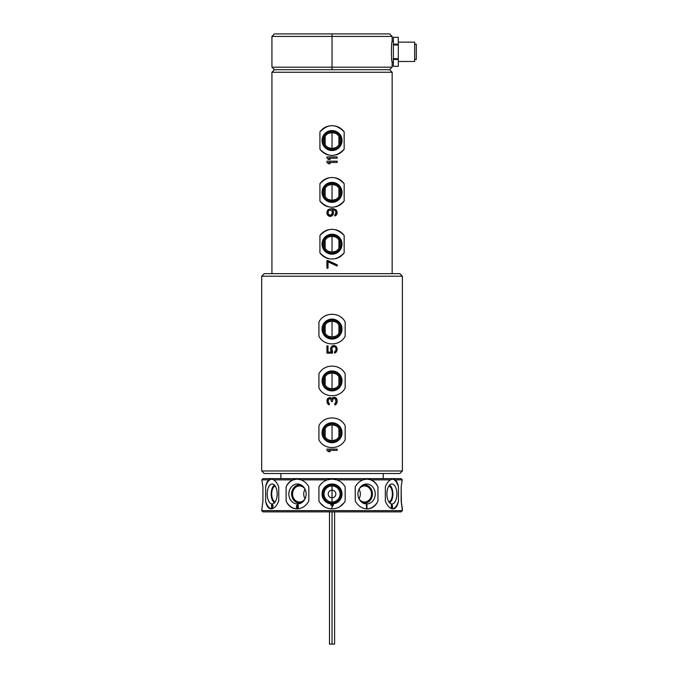 <?xml version="1.0" encoding="UTF-8"?>
<svg xmlns="http://www.w3.org/2000/svg" width="678" height="678" viewBox="0 0 678 678"><rect width="100%" height="100%" fill="white"/><g stroke="black" fill="none" stroke-linecap="round" stroke-linejoin="round"><path stroke-width="1.02" d="M262.92 511.873L401.164 511.873L402.393 510.644L401.164 511.873L262.92 511.873L261.691 510.644L262.928 501.034L262.928 486.931L261.852 479.863L262.928 486.931L262.928 501.034L261.691 510.644L402.393 510.644L402.393 508.881L402.393 510.644L261.691 510.644M295.837 479.176L292.845 479.863L273.624 479.863L271.785 479.092L268.886 479.863L261.852 479.863L262.928 486.931L261.852 479.863L268.886 479.863C267.31 481.151 266.225 483.507 265.623 486.931L265.623 501.034C266.522 506.076 268.352 508.686 271.115 508.881C274.124 508.703 276.666 506.085 278.743 501.034L278.743 486.931C277.438 483.507 275.726 481.151 273.624 479.863L292.845 479.863C289.811 481.151 287.565 483.507 286.116 486.94L286.116 501.034C288.353 506.076 291.93 508.686 296.862 508.881C301.93 508.703 305.922 506.085 308.846 501.034L308.846 486.94C306.99 483.507 304.388 481.151 301.049 479.863L327.305 479.863C323.618 481.151 320.821 483.507 318.923 486.94L318.923 501.034C321.889 506.076 326.262 508.686 332.034 508.881C337.805 508.703 342.178 506.085 345.161 501.034L345.161 486.94C343.254 483.507 340.458 481.151 336.771 479.863L363.035 479.863C359.687 481.151 357.086 483.507 355.238 486.94L355.238 501.034C358.145 506.076 362.137 508.686 367.213 508.881C372.137 508.703 375.722 506.085 377.96 501.034L377.96 486.94C376.519 483.507 374.273 481.151 371.239 479.863L390.46 479.863C388.35 481.151 386.646 483.507 385.333 486.94L385.333 501.034C387.401 506.076 389.952 508.686 392.96 508.881C395.723 508.703 397.554 506.085 398.461 501.034L398.461 486.94C397.859 483.507 396.774 481.151 395.198 479.863L402.232 479.863L401.156 486.94L402.232 479.863L401.156 486.94L401.156 501.034L402.393 510.644M397.944 503.288L397.511 504.618M340.127 481.482L339.72 481.219L340.127 481.482A14.899 14.899 0 0 0 335.229 479.439M342.992 483.889L343.839 484.897L342.992 483.889A14.899 14.899 0 0 1 345.161 486.94C343.254 483.507 340.458 481.151 336.771 479.863L332.042 479.092L327.305 479.863L301.049 479.863L297.252 479.092L292.845 479.863C289.811 481.151 287.565 483.507 286.116 486.94A14.899 12.899 90 0 1 297.371 479.092A14.899 12.899 90 0 0 286.116 486.94L286.116 501.034C288.353 506.076 291.93 508.686 296.862 508.881L292.718 508.051M343.839 503.084L339.72 506.754A14.899 14.899 0 0 0 343.839 503.076L339.72 506.754A14.899 14.899 0 0 0 343.839 503.076L343.839 503.084M322.355 505.305L324.364 506.754L320.245 503.084A14.899 14.899 0 0 0 321.279 504.279A14.899 14.899 0 0 1 320.245 503.076L320.245 503.076M321.084 483.889L320.245 484.897L321.084 483.889A14.899 14.899 0 0 0 318.923 486.94C320.821 483.507 323.618 481.151 327.305 479.863L332.042 479.092A14.899 14.899 0 0 1 333.635 479.176M323.948 481.482L324.364 481.219L323.948 481.482A14.899 14.899 0 0 1 328.855 479.439M268.632 507.898L268.03 507.271M262.911 501.212L262.589 503.822M262.462 479.092L261.852 479.863L262.92 478.634L401.164 478.634L402.232 479.863L401.622 479.092L402.232 479.863L395.198 479.863L392.299 479.092L390.46 479.863L371.239 479.863L366.832 479.092L363.035 479.863L336.771 479.863L332.042 479.092A14.899 14.899 0 0 0 330.44 479.176M369.781 479.448L371.154 479.838L369.781 479.448M401.393 503.068L401.156 486.94L402.232 479.863M401.156 501.034L402.393 508.881M377.96 486.94C376.519 483.507 374.273 481.151 371.239 479.863L366.832 479.092L363.035 479.863C359.687 481.151 357.086 483.507 355.238 486.94L355.238 501.034C358.145 506.076 362.137 508.686 367.213 508.881C372.137 508.703 375.722 506.085 377.96 501.034A14.899 12.899 -90 0 1 366.908 508.873A14.899 12.899 -90 0 0 377.96 501.034L377.96 486.94A14.899 12.899 -90 0 0 366.713 479.092A14.899 12.899 -90 0 1 377.96 486.94M366.595 503.974A9.992 8.653 90 0 0 375.248 493.982A9.992 8.653 90 0 0 366.595 483.999A9.992 8.653 90 0 0 357.95 493.982A9.992 8.653 90 0 0 366.595 503.974A9.992 8.653 90 0 0 375.248 493.982A9.992 8.653 90 0 0 366.595 483.999L364.552 484.863A9.119 7.899 -90 0 1 372.451 493.982A9.119 7.899 -90 0 1 364.552 503.101L366.595 503.974L364.552 503.101A9.119 7.899 -90 0 1 362.527 502.796A9.119 7.899 -90 0 0 364.552 503.101A9.119 7.899 -90 0 0 372.451 493.982A9.119 7.899 -90 0 0 364.552 484.863L366.595 483.999A9.992 8.653 90 0 0 363.416 484.702A9.992 8.653 90 0 0 357.95 493.982A9.992 8.653 90 0 0 363.416 503.271A9.992 8.653 90 0 0 366.595 503.974M366.951 508.195L366.595 504.915L366.247 505.958L366.595 505.474L366.951 508.195L366.951 504.915L366.951 508.195M362.527 485.168A9.119 7.899 -90 0 1 364.552 484.863A9.119 7.899 -90 0 0 362.527 485.168A9.119 7.899 -90 0 1 364.552 484.863M364.552 502.008A8.026 6.949 90 0 0 371.502 493.982A8.026 6.949 90 0 0 364.552 485.965A8.026 6.949 90 0 0 359.094 489.024A8.026 6.949 90 0 1 364.552 485.965A8.026 6.949 90 0 1 371.502 493.982A8.026 6.949 90 0 1 364.552 502.008A8.026 6.949 90 0 1 359.094 498.949A8.026 6.949 90 0 0 364.552 502.008M358.993 489.228A8.026 6.949 -90 0 1 358.993 498.745A8.026 6.949 90 0 0 358.993 489.228M366.595 508.195L366.595 504.915M366.874 508.195L366.874 504.915M345.161 486.94L345.161 501.034A14.899 14.899 0 0 1 342.797 504.296M318.923 486.94L318.923 501.034C321.889 506.076 326.262 508.686 332.034 508.881A14.899 14.899 0 0 1 328.101 508.347A14.899 14.899 0 0 0 332.042 508.881C337.805 508.703 342.178 506.085 345.161 501.034M324.931 507.076A14.899 14.899 0 0 1 324.415 506.78A14.899 14.899 0 0 0 324.931 507.076M332.042 503.974A9.992 9.992 0 0 0 342.026 493.982A9.992 9.992 0 0 0 332.042 483.999A9.992 9.992 0 0 0 322.05 493.982A9.992 9.992 0 0 0 332.042 503.974A9.992 9.992 0 0 0 342.026 493.982A9.992 9.992 0 0 0 332.042 483.999L332.042 484.863A9.119 9.119 0 0 1 341.161 493.982A9.119 9.119 0 0 1 332.042 503.101L332.042 503.974L332.042 503.101A9.119 9.119 0 0 1 322.923 493.982A9.119 9.119 0 0 1 332.042 484.863L332.042 483.999A9.992 9.992 0 0 0 322.05 493.982A9.992 9.992 0 0 0 332.042 503.974M333.271 505.263L330.813 504.915L332.856 505.263L331.491 508.195L333.271 505.263M339.653 506.788A14.899 14.899 0 0 1 339.059 507.127M335.974 508.356A14.899 14.899 0 0 1 332.042 508.881M332.042 503.101A9.119 9.119 0 0 1 322.923 493.982A9.119 9.119 0 0 1 332.042 484.863A9.119 9.119 0 0 1 341.161 493.982A9.119 9.119 0 0 1 332.042 503.101M332.042 502.008A8.026 8.026 0 0 0 340.068 493.982A8.026 8.026 0 0 0 332.042 485.965A8.026 8.026 0 0 0 324.016 493.982A8.026 8.026 0 0 0 332.042 502.008A8.026 8.026 0 0 0 340.068 493.982A8.026 8.026 0 0 0 332.042 485.965L332.042 490.16A3.831 3.831 0 0 1 335.864 493.982A3.831 3.831 0 0 1 332.042 497.813L332.042 502.008L332.042 497.813A3.831 3.831 0 0 0 335.864 493.982A3.831 3.831 0 0 0 332.042 490.16L332.042 497.813L332.042 490.16A3.831 3.831 0 0 0 328.211 493.982A3.831 3.831 0 0 0 332.042 497.813L332.042 497.813A3.831 3.831 0 0 1 328.211 493.982A3.831 3.831 0 0 1 332.042 490.16L332.042 485.965A8.026 8.026 0 0 0 324.016 493.982A8.026 8.026 0 0 0 332.042 502.008M331.491 508.195L332.856 505.263L330.813 505.263M330.813 504.915L333.271 504.915L330.813 504.915M296.862 508.881C301.93 508.703 305.922 506.085 308.846 501.034L308.846 486.94C306.99 483.507 304.388 481.151 301.049 479.863L297.371 479.092M297.176 508.873A14.899 12.899 90 0 1 286.116 501.034A14.899 12.899 90 0 0 297.176 508.873M297.481 503.974A9.992 8.653 -90 0 0 306.134 493.982A9.992 8.653 -90 0 0 297.481 483.999A9.992 8.653 -90 0 0 288.836 493.982A9.992 8.653 -90 0 0 297.481 503.974A9.992 8.653 -90 0 0 300.668 503.271A9.992 8.653 -90 0 0 306.134 493.982A9.992 8.653 -90 0 0 300.668 484.702A9.992 8.653 -90 0 0 297.481 483.999L299.532 484.863A9.119 7.899 90 0 1 301.549 485.168A9.119 7.899 90 0 0 299.532 484.863L297.481 483.999A9.992 8.653 -90 0 0 288.836 493.982A9.992 8.653 -90 0 0 297.481 503.974L299.532 503.101L297.481 503.974M297.6 504.915L296.6 505.474L296.422 506.797L297.15 508.119L296.481 507.288L296.6 505.474L298.193 505.195L298.43 505.686L296.956 505.474L296.718 506.449L298.43 506.585L296.718 506.449L297.125 505.33L298.43 505.686L297.896 504.983L296.481 505.822L297.066 508.119L298.252 507.915L298.43 506.585L298.252 507.915L297.066 508.119L297.659 508.195M298.193 506.797L297.896 507.771L296.956 507.636L297.125 506.517L298.337 507.008L297.718 507.839L298.074 506.661L298.074 507.636L297.303 507.839L296.837 506.797L298.193 506.797M301.549 502.796A9.119 7.899 90 0 1 299.532 503.101A9.119 7.899 90 0 1 291.633 493.982A9.119 7.899 90 0 1 299.532 484.863A9.119 7.899 90 0 0 291.633 493.982A9.119 7.899 90 0 0 299.532 503.101A9.119 7.899 90 0 0 301.549 502.796A9.119 7.899 90 0 1 299.532 503.101M299.532 502.008A8.026 6.949 -90 0 0 304.99 498.949A8.026 6.949 -90 0 1 299.532 502.008A8.026 6.949 -90 0 1 292.582 493.982A8.026 6.949 -90 0 1 299.532 485.965A8.026 6.949 -90 0 0 292.582 493.982A8.026 6.949 -90 0 0 299.532 502.008M304.99 489.024A8.026 6.949 -90 0 0 299.532 485.965A8.026 6.949 -90 0 1 304.99 489.024M305.092 489.228A8.026 6.949 -90 0 0 305.092 498.745A8.026 6.949 90 0 1 305.092 489.228M297.447 504.915L296.498 506.313L296.676 507.636L297.447 508.195M278.743 486.931C277.438 483.507 275.726 481.151 273.624 479.863L271.785 479.092L268.886 479.863C267.31 481.151 266.225 483.507 265.623 486.931A14.899 7.45 90 0 1 271.98 479.092A14.899 7.45 90 0 0 265.623 486.931L265.623 501.034C266.522 506.076 268.352 508.686 271.115 508.881C274.124 508.703 276.666 506.085 278.743 501.034L278.743 486.931M271.658 508.847A14.899 7.45 90 0 1 265.623 501.034A14.899 7.45 90 0 0 271.658 508.847M272.183 503.974A9.992 4.992 -90 0 0 277.183 493.982A9.992 4.992 -90 0 0 272.183 483.999A9.992 4.992 -90 0 0 267.191 493.982A9.992 4.992 -90 0 0 272.183 503.974A9.992 4.992 -90 0 0 272.802 503.898A9.992 4.992 -90 0 0 277.183 493.982A9.992 4.992 -90 0 0 272.802 484.075A9.992 4.992 -90 0 0 272.183 483.999L273.395 484.295L272.183 483.999A9.992 4.992 -90 0 0 267.191 493.982A9.992 4.992 -90 0 0 272.183 503.974L273.395 503.678L272.183 503.974M271.641 508.195L271.573 504.915M272.115 505.686L272.632 504.915L272.09 505.686L272.734 505.263L273.081 505.822L272.598 505.263L273.081 505.822L271.912 508.195L273.141 508.195L272.183 507.839L273.107 506.102L272.632 504.915L271.98 505.407L272.937 505.822L271.912 507.839L273.141 508.195L271.912 508.195L272.87 506.102L272.056 508.195M274.548 502.788A9.119 4.56 90 0 1 271.175 493.982A9.119 4.56 90 0 1 274.548 485.185A9.119 4.56 90 0 0 271.175 493.982A9.119 4.56 90 0 0 274.548 502.788M275.209 486.033A8.026 4.009 -90 0 0 271.717 493.982A8.026 4.009 -90 0 0 275.209 501.94A8.026 4.009 -90 0 1 271.717 493.982A8.026 4.009 -90 0 1 275.209 486.033M271.573 508.195L271.641 504.915M272.497 504.915L272.09 505.686M272.632 504.915L273.107 506.102L272.183 507.839L273.141 507.839L272.327 507.839M262.92 478.634L401.164 478.634M280.87 473.515L280.87 478.634L280.87 473.515M383.214 478.634L383.214 473.515L383.214 478.634M399.851 473.515L264.234 473.515L261.691 470.981L264.234 473.515L399.851 473.515L402.393 470.981L402.393 276.226L399.851 273.683L402.393 276.226L261.691 276.226L261.691 470.981L261.691 276.226L264.234 273.683L261.691 276.226L402.393 276.226L402.393 470.981L261.691 470.981L402.393 470.981L399.851 473.515M264.234 273.683L399.851 273.683L264.234 273.683M318.923 336.144C323.948 346.475 340.136 346.475 345.161 336.144L345.161 322.042C340.136 311.719 323.948 311.711 318.923 322.042L318.923 336.144C323.948 346.475 340.136 346.475 345.161 336.144L345.161 322.042C340.136 311.719 323.948 311.711 318.923 322.042L318.923 336.144M318.923 387.969C323.948 398.3 340.136 398.3 345.161 387.969L345.161 373.866C340.136 363.544 323.948 363.544 318.923 373.866L318.923 387.969C323.948 398.3 340.136 398.3 345.161 387.969L345.161 373.866C340.136 363.544 323.948 363.544 318.923 373.866L318.923 387.969M318.923 439.793C323.948 450.124 340.136 450.124 345.161 439.793L345.161 425.699C340.136 415.368 323.948 415.368 318.923 425.699L318.923 439.793C323.948 450.124 340.136 450.124 345.161 439.793L345.161 425.699C340.136 415.368 323.948 415.368 318.923 425.699L318.923 439.793M337.161 449.116L326.923 449.116L326.923 450.395L328.449 451.675L330.186 451.675L328.669 450.395L337.161 450.395L337.161 449.116L326.923 449.116L337.161 449.116L337.161 450.395L337.161 449.116M329.754 397.503L327.576 398.571L326.923 400.918L327.576 403.69L329.322 404.758L328.016 401.554L328.228 399.639L329.322 398.571L331.059 399.427L331.5 401.554L332.364 401.554L333.017 398.783L334.762 398.359L335.635 399.003L336.068 401.774L334.762 404.969L336.068 404.334L336.941 402.834L337.161 400.283L336.068 397.935L334.762 397.291L333.017 397.503L331.932 399.003L330.627 397.723L329.322 397.503L327.143 399.427L327.576 403.69L329.322 404.758L329.322 403.69L329.322 404.758L328.449 404.546L327.143 402.834L327.576 398.571L329.754 397.503L331.932 399.003L333.017 397.503L332.364 397.935M328.016 345.89L326.923 345.89L326.923 353.145L332.584 353.145L326.923 353.145L326.923 345.89L328.016 345.89L328.016 352.077L331.5 352.077L330.627 348.67L332.364 345.89L334.33 345.466L336.288 346.534L337.161 348.67L336.941 351.009L334.542 353.145L334.542 351.865L336.068 349.941L335.847 347.814L334.762 346.746L335.847 347.814L336.068 349.941L334.542 351.865L334.542 353.145L336.941 351.009L337.161 348.67L336.288 346.534L334.33 345.466L332.364 345.89L330.627 348.67L331.5 352.077L328.016 352.077L328.016 345.89L326.923 345.89L326.923 353.145L332.584 353.145L331.712 348.67L332.364 347.17L333.678 346.534L334.762 346.746L333.017 346.746L331.712 348.67L332.584 351.653M339.653 341.898A14.899 14.899 0 0 1 335.974 343.458M328.11 343.458A14.899 14.899 0 0 1 324.431 341.898A14.899 14.899 0 0 0 328.11 343.458M332.042 339.085A9.992 9.992 0 0 0 342.026 329.093A9.992 9.992 0 0 0 332.042 319.101A9.992 9.992 0 0 0 322.05 329.093A9.992 9.992 0 0 0 332.042 339.085A9.992 9.992 0 0 0 342.026 329.093A9.992 9.992 0 0 0 332.042 319.101L332.042 319.974A9.119 9.119 0 0 1 341.161 329.093A9.119 9.119 0 0 1 332.042 338.212L332.042 339.085L332.042 338.212A9.119 9.119 0 0 1 322.923 329.093A9.119 9.119 0 0 1 332.042 319.974L332.042 319.101A9.992 9.992 0 0 0 322.05 329.093A9.992 9.992 0 0 0 332.042 339.085M324.431 316.287A14.899 14.899 0 0 1 328.11 314.728M335.974 314.728A14.899 14.899 0 0 1 339.653 316.287M332.042 338.212A9.119 9.119 0 0 1 322.923 329.093A9.119 9.119 0 0 1 332.042 319.974A9.119 9.119 0 0 1 341.161 329.093A9.119 9.119 0 0 1 332.042 338.212M328.127 336.093L332.042 337.119A8.026 8.026 0 0 0 340.068 329.093A8.026 8.026 0 0 0 332.042 321.067A8.026 8.026 0 0 0 324.016 329.093A8.026 8.026 0 0 0 332.042 337.119A8.026 8.026 0 0 0 340.068 329.093A8.026 8.026 0 0 0 332.042 321.067L332.042 337.119L335.957 336.093M338.915 333.229L338.915 324.965M335.957 322.092L332.042 321.067L328.127 322.092M325.16 324.965L325.16 333.229M332.042 337.119L332.042 321.067A8.026 8.026 0 0 0 324.016 329.093A8.026 8.026 0 0 0 332.042 337.119M339.653 393.723A14.899 14.899 0 0 1 335.974 395.282M328.11 395.282A14.899 14.899 0 0 1 324.431 393.723A14.899 14.899 0 0 0 328.11 395.282M332.042 390.909A9.992 9.992 0 0 0 342.026 380.917A9.992 9.992 0 0 0 332.042 370.934A9.992 9.992 0 0 0 322.05 380.917A9.992 9.992 0 0 0 332.042 390.909A9.992 9.992 0 0 0 342.026 380.917A9.992 9.992 0 0 0 332.042 370.934L332.042 371.798A9.119 9.119 0 0 1 341.161 380.917A9.119 9.119 0 0 1 332.042 390.036L332.042 390.909L332.042 390.036A9.119 9.119 0 0 1 322.923 380.917A9.119 9.119 0 0 1 332.042 371.798L332.042 370.934A9.992 9.992 0 0 0 322.05 380.917A9.992 9.992 0 0 0 332.042 390.909M324.431 368.112A14.899 14.899 0 0 1 328.11 366.552M335.974 366.552A14.899 14.899 0 0 1 339.653 368.112M332.042 390.036A9.119 9.119 0 0 1 322.923 380.917A9.119 9.119 0 0 1 332.042 371.798A9.119 9.119 0 0 1 341.161 380.917A9.119 9.119 0 0 1 332.042 390.036M328.127 387.926L332.042 388.943A8.026 8.026 0 0 0 340.068 380.917A8.026 8.026 0 0 0 332.042 372.892A8.026 8.026 0 0 0 324.016 380.917A8.026 8.026 0 0 0 332.042 388.943A8.026 8.026 0 0 0 340.068 380.917A8.026 8.026 0 0 0 332.042 372.892L332.042 388.943L335.957 387.926M338.915 385.053L338.915 376.79M335.957 373.917L332.042 372.892L328.127 373.917M325.16 376.79L325.16 385.053M332.042 388.943L332.042 372.892A8.026 8.026 0 0 0 324.016 380.917A8.026 8.026 0 0 0 332.042 388.943M339.653 445.548A14.899 14.899 0 0 1 335.974 447.116M328.11 447.116A14.899 14.899 0 0 1 324.431 445.548A14.899 14.899 0 0 0 328.11 447.116M332.042 442.734A9.992 9.992 0 0 0 342.026 432.742A9.992 9.992 0 0 0 332.042 422.758A9.992 9.992 0 0 0 322.05 432.742A9.992 9.992 0 0 0 332.042 442.734A9.992 9.992 0 0 0 342.026 432.742A9.992 9.992 0 0 0 332.042 422.758L332.042 423.623A9.119 9.119 0 0 1 341.161 432.742A9.119 9.119 0 0 1 332.042 441.861L332.042 442.734L332.042 441.861A9.119 9.119 0 0 1 322.923 432.742A9.119 9.119 0 0 1 332.042 423.623L332.042 422.758A9.992 9.992 0 0 0 322.05 432.742A9.992 9.992 0 0 0 332.042 442.734M324.431 419.936A14.899 14.899 0 0 1 328.11 418.377M335.974 418.377A14.899 14.899 0 0 1 339.653 419.936M332.042 441.861A9.119 9.119 0 0 1 322.923 432.742A9.119 9.119 0 0 1 332.042 423.623A9.119 9.119 0 0 1 341.161 432.742A9.119 9.119 0 0 1 332.042 441.861M328.127 439.751L332.042 440.768A8.026 8.026 0 0 0 340.068 432.742A8.026 8.026 0 0 0 332.042 424.725A8.026 8.026 0 0 0 324.016 432.742A8.026 8.026 0 0 0 332.042 440.768A8.026 8.026 0 0 0 340.068 432.742A8.026 8.026 0 0 0 332.042 424.725L332.042 440.768L335.957 439.751M338.915 436.878L338.915 428.615M335.957 425.742L332.042 424.725L328.127 425.742M325.16 428.615L325.16 436.878M332.042 440.768L332.042 424.725A8.026 8.026 0 0 0 324.016 432.742A8.026 8.026 0 0 0 332.042 440.768M337.161 450.395L328.669 450.395L330.186 451.675L328.449 451.675L330.186 451.675M328.449 451.675L326.923 450.395L328.449 451.675M326.923 450.395L326.923 449.116L326.923 450.395M335.415 397.503L336.068 397.935L334.762 397.291L333.017 397.503L335.415 397.503M336.068 397.935L336.508 398.571L336.068 397.935M336.508 398.571L336.941 399.427L336.508 398.571M336.941 399.427L337.161 400.283L336.941 399.427M337.161 400.283L337.161 401.986L337.161 400.283M337.161 401.986L336.941 402.834L337.161 401.986M336.941 402.834L336.508 403.69L336.941 402.834M336.508 403.69L336.068 404.334L336.508 403.69M336.068 404.334L335.415 404.758L336.068 404.334M335.415 404.758L334.762 404.969L335.415 404.758M334.762 404.969L334.762 403.902L334.762 404.969M334.762 403.902L336.068 401.774L335.195 398.571L333.017 398.783L332.364 401.554L331.5 401.554L332.364 401.554M331.5 401.554L330.627 399.003L329.754 398.571L328.669 399.003L328.016 401.554L329.322 403.69M334.542 351.865L334.542 353.145L336.288 352.077L337.161 348.67L336.288 346.534L334.33 345.466L331.5 346.534L330.627 348.67L330.847 351.009M271.929 72.258L271.929 273.683L271.929 72.258L274.463 69.715L271.929 72.258L392.155 72.258L271.929 72.258M392.155 273.683L392.155 72.258L392.155 273.683M392.155 62.045L393.384 62.045L392.155 62.045C391.206 62.681 391.198 40.96 392.155 41.578C391.198 40.96 391.206 62.681 392.155 62.045L392.155 67.181L332.042 67.181L392.155 67.181L389.621 69.715L332.042 69.715L332.042 67.181L271.929 67.181L332.042 67.181L332.042 69.715L389.621 69.715L274.463 69.715L389.621 69.715L392.155 72.258M332.042 67.181L332.042 36.434L392.155 36.434L332.042 36.434L332.042 67.181M392.155 41.578L393.384 41.578L392.155 41.578L392.155 36.434L389.621 33.9L332.042 33.9L332.042 36.434L332.042 33.9L274.463 33.9L271.929 36.434L332.042 36.434L271.929 36.434L271.929 67.181L274.463 69.715M391.681 58.723L391.901 60.393M398.3 66.317L398.3 59.461L398.3 66.317L393.384 66.325L398.3 66.325L393.384 66.317L393.384 37.298L398.3 37.298L398.3 44.155L398.3 37.298L393.384 37.307L398.3 37.298M398.3 59.461L398.3 44.155L398.3 59.461L393.384 59.461L398.3 59.461M393.384 66.317L393.384 58.664L398.3 58.664L393.384 58.664L393.384 44.96L398.3 44.96L393.384 44.96L393.384 44.155L398.3 44.155L393.384 44.155L393.384 37.307M414.673 61.469L398.3 61.469L414.673 61.469L414.673 42.146L414.673 61.469M398.3 42.146L414.673 42.146L398.3 42.146M416.309 59.427L414.673 59.427L416.309 59.427L416.309 44.197L416.309 59.427M414.673 44.197L416.309 44.197L414.673 44.197M335.508 126.057A14.899 14.899 0 0 1 344.161 131.879C336.085 123.633 327.999 123.633 319.923 131.879L319.923 149.194A14.899 14.899 0 0 0 328.576 155.025A14.899 14.899 0 0 1 319.923 149.194C327.999 157.449 336.085 157.449 344.161 149.194L344.161 131.879C336.085 123.633 327.999 123.633 319.923 131.879L319.923 149.194C327.999 157.449 336.085 157.449 344.161 149.194A14.899 14.899 0 0 1 335.508 155.025M335.508 177.882A14.899 14.899 0 0 1 344.161 183.704C336.085 175.458 327.999 175.458 319.923 183.704L319.923 201.027A14.899 14.899 0 0 0 328.576 206.849A14.899 14.899 0 0 1 319.923 201.027C327.999 209.273 336.085 209.273 344.161 201.027L344.161 183.704C336.085 175.458 327.999 175.458 319.923 183.704L319.923 201.027C327.999 209.273 336.085 209.273 344.161 201.027A14.899 14.899 0 0 1 335.508 206.849M335.508 229.706A14.899 14.899 0 0 1 344.161 235.537C336.085 227.283 327.999 227.283 319.923 235.529L319.923 252.852A14.899 14.899 0 0 0 328.576 258.674A14.899 14.899 0 0 1 319.923 252.852C327.999 261.098 336.085 261.098 344.161 252.852L344.161 235.537C336.085 227.283 327.999 227.283 319.923 235.529L319.923 252.852C327.999 261.098 336.085 261.098 344.161 252.852A14.899 14.899 0 0 1 335.508 258.674M328.016 260.564L326.923 260.564L326.923 268.242L328.016 268.242L328.016 261.844L337.161 266.107L337.161 264.827L326.923 260.564L337.161 264.827L328.016 260.564M329.754 208.951L327.143 211.087L326.923 213.214L327.796 215.35L329.754 216.418L332.584 215.35L333.457 213.214L333.237 211.087L332.364 209.807L332.805 209.807L334.762 210.231L336.068 211.934L334.762 215.985L336.288 215.138L337.161 212.155L336.288 210.019L334.33 208.951L329.754 208.951L327.796 210.019L326.923 212.155L327.143 214.282L328.669 215.985L330.627 216.418L327.796 215.35L326.923 212.155L327.796 210.019L329.754 208.951L332.805 208.739L331.279 208.739M337.161 161.178L326.923 161.178L326.923 162.457L328.449 163.737L330.186 163.737L328.669 162.457L337.161 162.457L337.161 161.178L326.923 161.178L337.161 161.178L337.161 162.457L337.161 161.178M337.161 156.915L326.923 156.915L326.923 158.194L328.449 159.474L330.186 159.474L328.669 158.194L337.161 158.194L337.161 156.915L326.923 156.915L337.161 156.915L337.161 158.194L337.161 156.915M329.322 210.231L331.059 210.231L332.364 211.934L332.152 214.07L330.406 215.35L328.228 214.07L328.228 211.299L329.322 210.231L328.228 211.299L328.016 213.434L328.669 214.706L329.974 215.35L331.712 214.706L332.364 211.934L331.059 210.231L329.322 210.231M344.161 131.879L344.161 149.194M332.042 150.524A9.992 9.992 0 0 0 342.026 140.541A9.992 9.992 0 0 0 332.042 130.549A9.992 9.992 0 0 0 322.05 140.541A9.992 9.992 0 0 0 332.042 150.524A9.992 9.992 0 0 0 342.026 140.541A9.992 9.992 0 0 0 332.042 130.549L332.042 131.422A9.119 9.119 0 0 1 341.161 140.541A9.119 9.119 0 0 1 332.042 149.66L332.042 150.524L332.042 149.66A9.119 9.119 0 0 1 322.923 140.541A9.119 9.119 0 0 1 332.042 131.422L332.042 130.549A9.992 9.992 0 0 0 322.05 140.541A9.992 9.992 0 0 0 332.042 150.524M319.923 131.879A14.899 14.899 0 0 1 328.576 126.049M332.042 125.642A14.899 14.899 0 0 1 332.644 125.659M332.042 149.66A9.119 9.119 0 0 1 322.923 140.541A9.119 9.119 0 0 1 332.042 131.422A9.119 9.119 0 0 1 341.161 140.541A9.119 9.119 0 0 1 332.042 149.66M328.127 147.541L332.042 148.567A8.026 8.026 0 0 0 340.068 140.541A8.026 8.026 0 0 0 332.042 132.515A8.026 8.026 0 0 0 324.016 140.541A8.026 8.026 0 0 0 332.042 148.567A8.026 8.026 0 0 0 340.068 140.541A8.026 8.026 0 0 0 332.042 132.515L332.042 148.567L335.957 147.541M338.915 144.668L338.915 136.405M335.957 133.532L332.042 132.515L328.127 133.532M325.16 136.405L325.16 144.668M332.042 148.567L332.042 132.515A8.026 8.026 0 0 0 324.016 140.541A8.026 8.026 0 0 0 332.042 148.567M344.161 183.704L344.161 201.027M332.042 202.358A9.992 9.992 0 0 0 342.026 192.366A9.992 9.992 0 0 0 332.042 182.374A9.992 9.992 0 0 0 322.05 192.366A9.992 9.992 0 0 0 332.042 202.358A9.992 9.992 0 0 0 342.026 192.366A9.992 9.992 0 0 0 332.042 182.374L332.042 183.246A9.119 9.119 0 0 1 341.161 192.366A9.119 9.119 0 0 1 332.042 201.485L332.042 202.358L332.042 201.485A9.119 9.119 0 0 1 322.923 192.366A9.119 9.119 0 0 1 332.042 183.246L332.042 182.374A9.992 9.992 0 0 0 322.05 192.366A9.992 9.992 0 0 0 332.042 202.358M319.923 183.704A14.899 14.899 0 0 1 328.576 177.882M332.042 177.467A14.899 14.899 0 0 1 332.644 177.483M332.042 201.485A9.119 9.119 0 0 1 322.923 192.366A9.119 9.119 0 0 1 332.042 183.246A9.119 9.119 0 0 1 341.161 192.366A9.119 9.119 0 0 1 332.042 201.485M328.127 199.366L332.042 200.391A8.026 8.026 0 0 0 340.068 192.366A8.026 8.026 0 0 0 332.042 184.34A8.026 8.026 0 0 0 324.016 192.366A8.026 8.026 0 0 0 332.042 200.391A8.026 8.026 0 0 0 340.068 192.366A8.026 8.026 0 0 0 332.042 184.34L332.042 200.391L335.957 199.366M338.915 196.493L338.915 188.238M335.957 185.365L332.042 184.34L328.127 185.365M325.16 188.238L325.16 196.493M332.042 200.391L332.042 184.34A8.026 8.026 0 0 0 324.016 192.366A8.026 8.026 0 0 0 332.042 200.391M344.161 235.537L344.161 252.852M332.042 254.182A9.992 9.992 0 0 0 342.026 244.19A9.992 9.992 0 0 0 332.042 234.207A9.992 9.992 0 0 0 322.05 244.19A9.992 9.992 0 0 0 332.042 254.182A9.992 9.992 0 0 0 342.026 244.19A9.992 9.992 0 0 0 332.042 234.207L332.042 235.071A9.119 9.119 0 0 1 341.161 244.19A9.119 9.119 0 0 1 332.042 253.309L332.042 254.182L332.042 253.309A9.119 9.119 0 0 1 322.923 244.19A9.119 9.119 0 0 1 332.042 235.071L332.042 234.207A9.992 9.992 0 0 0 322.05 244.19A9.992 9.992 0 0 0 332.042 254.182M319.923 235.529A14.899 14.899 0 0 1 328.576 229.706M332.042 229.3A14.899 14.899 0 0 1 332.644 229.308M332.042 253.309A9.119 9.119 0 0 1 322.923 244.19A9.119 9.119 0 0 1 332.042 235.071A9.119 9.119 0 0 1 341.161 244.19A9.119 9.119 0 0 1 332.042 253.309M328.127 251.199L332.042 252.216A8.026 8.026 0 0 0 340.068 244.19A8.026 8.026 0 0 0 332.042 236.164A8.026 8.026 0 0 0 324.016 244.19A8.026 8.026 0 0 0 332.042 252.216A8.026 8.026 0 0 0 340.068 244.19A8.026 8.026 0 0 0 332.042 236.164L332.042 252.216L335.957 251.199M338.915 248.326L338.915 240.063M335.957 237.19L332.042 236.164L328.127 237.19M325.16 240.063L325.16 248.326M332.042 252.216L332.042 236.164A8.026 8.026 0 0 0 324.016 244.19A8.026 8.026 0 0 0 332.042 252.216M337.161 264.827L337.161 266.107L337.161 264.827M337.161 266.107L328.016 261.844L337.161 266.107M328.016 261.844L328.016 268.242L326.923 268.242L328.016 268.242M326.923 268.242L326.923 260.564L326.923 268.242M335.415 215.774L336.941 214.07L337.161 212.155L336.288 210.019L334.33 208.951L336.288 210.019L337.161 212.155L336.941 214.07L335.415 215.774M334.762 215.985L334.762 214.926L334.762 215.985M334.762 214.926L336.068 213.214L335.847 211.299L334.762 210.231L332.805 209.807L333.237 211.087M333.457 212.155L333.457 213.214L333.457 212.155M333.457 213.214L333.237 214.282L333.457 213.214M333.237 214.282L332.584 215.35L333.237 214.282M332.584 215.35L331.712 215.985L332.584 215.35M331.712 215.985L330.627 216.418M332.805 208.739L334.33 208.951M337.161 162.457L328.669 162.457L330.186 163.737L328.449 163.737L330.186 163.737M328.449 163.737L326.923 162.457L328.449 163.737M326.923 162.457L326.923 161.178L326.923 162.457M337.161 158.194L328.669 158.194L330.186 159.474L328.449 159.474L330.186 159.474M328.449 159.474L326.923 158.194L328.449 159.474M326.923 158.194L326.923 156.915L326.923 158.194M398.461 486.94C397.859 483.507 396.774 481.151 395.198 479.863L392.299 479.092L390.46 479.863C388.35 481.151 386.646 483.507 385.333 486.94L385.333 501.034C387.401 506.076 389.952 508.686 392.96 508.881C395.723 508.703 397.554 506.085 398.461 501.034A14.899 7.45 -90 0 1 392.426 508.847A14.899 7.45 -90 0 0 398.461 501.034L398.461 486.94A14.899 7.45 -90 0 0 392.096 479.092A14.899 7.45 -90 0 1 398.461 486.94M391.892 503.974A9.992 4.992 90 0 0 396.893 493.982A9.992 4.992 90 0 0 391.892 483.999A9.992 4.992 90 0 0 386.901 493.982A9.992 4.992 90 0 0 391.892 503.974A9.992 4.992 90 0 0 396.893 493.982A9.992 4.992 90 0 0 391.892 483.999L390.689 484.295L391.892 483.999A9.992 4.992 90 0 0 391.282 484.075A9.992 4.992 90 0 0 386.901 493.982A9.992 4.992 90 0 0 391.282 503.898A9.992 4.992 90 0 0 391.892 503.974L390.689 503.678L391.892 503.974M391.782 508.195L392.587 507.254L392.02 504.585L392.511 507.644L392.011 508.195L391.282 507.644L391.511 506.313L391.587 508.11L392.587 507.254L392.164 504.585L391.435 504.822L391.316 506L391.816 504.508M391.816 507.797L391.401 507.017L391.969 506.466L392.13 507.72L391.257 507.017L391.816 506.466L391.257 507.254L391.969 507.797L392.282 506.703L391.511 506.703L391.816 507.797M391.969 504.898L392.13 506.076L391.435 505.602L391.969 504.898L391.291 505.449L391.681 506.152L392.359 505.602L391.969 504.898M389.536 485.185A9.119 4.56 -90 0 1 392.909 493.982A9.119 4.56 -90 0 1 389.536 502.788A9.119 4.56 -90 0 0 392.909 493.982A9.119 4.56 -90 0 0 389.536 485.185M388.875 501.94A8.026 4.009 90 0 0 392.359 493.982A8.026 4.009 90 0 0 388.875 486.033A8.026 4.009 90 0 1 392.359 493.982A8.026 4.009 90 0 1 388.875 501.94M391.867 508.195L392.443 507.017L391.833 504.508M295.845 479.176L297.481 479.092M370.637 508.33L367.434 508.881M334.601 511.873L334.601 644.1L332.042 644.1L332.042 511.873L332.042 644.1L329.483 644.1L329.483 511.873M332.042 644.1C335.33 644.1 335.33 644.1 332.042 644.1C328.754 644.1 328.754 644.1 332.042 644.1"/></g></svg>

